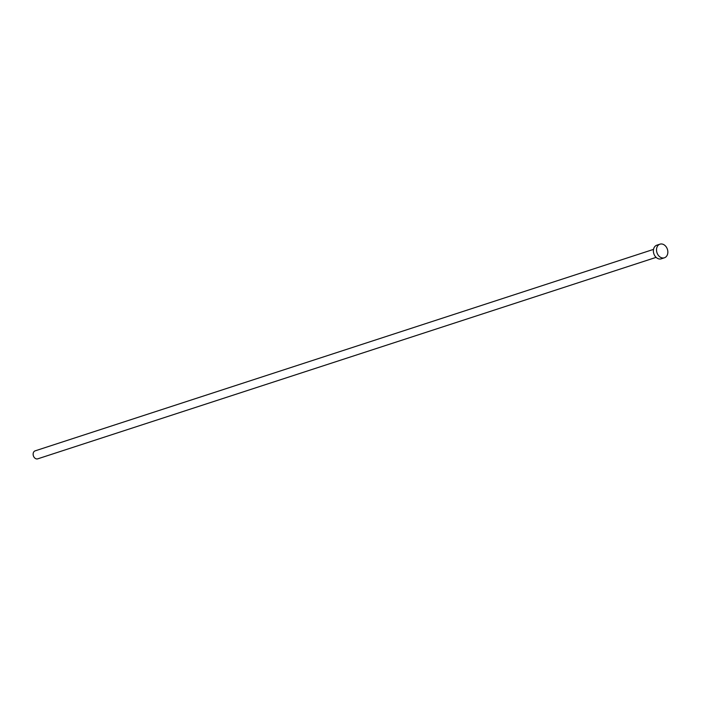 <?xml version="1.0" encoding="UTF-8"?>
<svg xmlns="http://www.w3.org/2000/svg" width="703" height="703" viewBox="0 0 703 703"><rect width="100%" height="100%" fill="white"/><g stroke="black" fill="none" stroke-linecap="round" stroke-linejoin="round"><path stroke-width="1.05" d="M656.119 257.368L37.751 458.831A4.2 3.216 -108 0 1 35.326 458.444A4.2 3.216 -108 0 1 33.129 454.305A4.2 3.216 -108 0 1 35.15 450.851L653.518 249.389M664.397 257.799L661.268 258.818A7.171 5.492 -108 0 1 657.12 258.15A7.171 5.492 -108 0 1 653.377 251.094A7.171 5.492 -108 0 1 656.83 245.189L659.959 244.169A7.171 5.492 -108 0 1 664.107 244.837A7.171 5.492 -108 0 1 667.85 251.894A7.171 5.492 -108 0 1 664.397 257.799A7.171 5.492 -108 0 1 660.249 257.131A7.171 5.492 -108 0 1 656.505 250.075A7.171 5.492 -108 0 1 659.959 244.169"/></g></svg>
